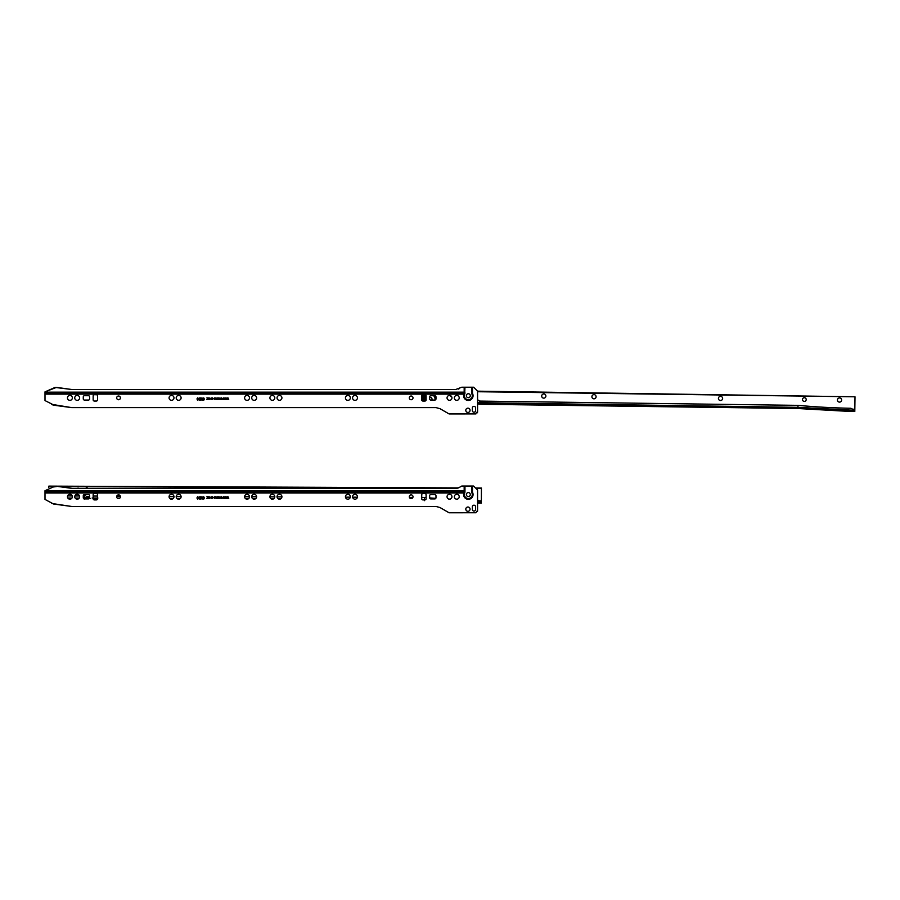 <?xml version="1.0" encoding="UTF-8"?>
<svg xmlns="http://www.w3.org/2000/svg" width="900" height="900" viewBox="0 0 900 900"><rect width="100%" height="100%" fill="white"/><g stroke="black" fill="none" stroke-linecap="round" stroke-linejoin="round"><path stroke-width="1.35" d="M464.963 392.704A3.949 3.949 0 0 1 464.67 394.211A3.949 3.949 0 0 0 468.326 399.668A3.949 3.949 0 0 0 471.983 394.211A3.949 3.949 0 0 1 471.69 392.704L471.69 387.214L464.963 387.214L464.67 394.211M224.078 397.89L224.786 399.611L224.224 398.25L223.954 399.611L223.414 398.284L222.851 399.611L223.256 397.89L223.819 399.206L224.078 397.89M221.355 398.104L220.759 398.498L221.355 397.856L221.985 398.745L221.344 399.645L220.781 399.082L221.737 398.756L221.355 398.104M218.779 397.89L219.026 399.611L217.553 399.645L217.114 397.89L217.609 399.397L217.946 397.89L218.441 399.397L218.779 397.89M214.695 398.104L214.099 398.498L214.695 397.856L215.336 398.745L214.684 399.645L214.695 398.104M212.569 398.104L211.972 398.498L212.569 397.856L213.21 398.745L212.558 399.645L212.569 398.104M206.854 397.89L208.091 397.89L207.214 399.364L208.058 399.611L206.888 399.611L207.799 398.126L206.854 397.89M201.87 397.89L202.95 398.475L202.095 400.286L201.87 397.89M199.204 397.856L199.834 399.071L199.204 400.286L198.574 399.071L199.204 397.856M228.026 397.89L228.735 399.611L228.161 398.25L227.903 399.611L227.362 398.284L226.789 399.611L227.205 397.89L227.768 399.206L228.026 397.89M475.605 410.58L475.605 407.97A1.62 1.62 0 0 0 473.974 406.35A1.62 1.62 0 0 0 472.354 407.97L472.354 410.58A1.62 1.62 0 0 0 473.974 412.2A1.62 1.62 0 0 0 475.605 410.58A1.62 1.62 0 0 1 473.974 412.2A1.62 1.62 0 0 1 472.354 410.58M465.795 410.299A2.137 2.137 0 0 0 467.933 412.436A2.137 2.137 0 0 0 470.059 410.299A2.137 2.137 0 0 0 467.933 408.161A2.137 2.137 0 0 0 465.795 410.299M244.597 397.89A2.453 2.453 0 0 0 247.05 400.331A2.453 2.453 0 0 0 249.502 397.89A2.453 2.453 0 0 0 247.05 395.438A2.453 2.453 0 0 0 244.597 397.89M176.197 397.89A2.453 2.453 0 0 0 178.65 400.331A2.453 2.453 0 0 0 181.102 397.89A2.453 2.453 0 0 0 178.65 395.438A2.453 2.453 0 0 0 176.197 397.89M169.076 397.89A2.453 2.453 0 0 0 171.529 400.331A2.453 2.453 0 0 0 173.981 397.89A2.453 2.453 0 0 0 171.529 395.438A2.453 2.453 0 0 0 169.076 397.89M352.553 397.89A2.453 2.453 0 0 0 355.005 400.331A2.453 2.453 0 0 0 357.457 397.89A2.453 2.453 0 0 0 355.005 395.438A2.453 2.453 0 0 0 352.553 397.89M345.431 397.89A2.453 2.453 0 0 0 347.884 400.331A2.453 2.453 0 0 0 350.336 397.89A2.453 2.453 0 0 0 347.884 395.438A2.453 2.453 0 0 0 345.431 397.89M277.031 397.89A2.453 2.453 0 0 0 279.472 400.331A2.453 2.453 0 0 0 281.925 397.89A2.453 2.453 0 0 0 279.472 395.438A2.453 2.453 0 0 0 277.031 397.89M269.91 397.89A2.453 2.453 0 0 0 272.363 400.331A2.453 2.453 0 0 0 274.815 397.89A2.453 2.453 0 0 0 272.363 395.438A2.453 2.453 0 0 0 269.91 397.89M251.719 397.89A2.453 2.453 0 0 0 254.171 400.331A2.453 2.453 0 0 0 256.624 397.89A2.453 2.453 0 0 0 254.171 395.438A2.453 2.453 0 0 0 251.719 397.89M116.685 397.89A1.856 1.856 0 0 0 118.541 399.746A1.856 1.856 0 0 0 120.409 397.89A1.856 1.856 0 0 0 118.541 396.022A1.856 1.856 0 0 0 116.685 397.89M409.286 397.89A1.856 1.856 0 0 0 411.154 399.746A1.856 1.856 0 0 0 413.01 397.89A1.856 1.856 0 0 0 411.154 396.022A1.856 1.856 0 0 0 409.286 397.89M435.983 398.869L435.983 396.9A1.181 1.181 0 0 0 434.79 395.707L430.841 395.707A1.181 1.181 0 0 0 429.649 396.9L429.649 398.869A1.181 1.181 0 0 0 430.841 400.061L434.79 400.061A1.181 1.181 0 0 0 435.983 398.869M424.912 394.718L422.933 394.718A1.181 1.181 0 0 0 421.74 395.91L421.74 399.859A1.181 1.181 0 0 0 422.933 401.051L424.912 401.051A1.181 1.181 0 0 0 426.094 399.859L426.094 395.91A1.181 1.181 0 0 0 424.912 394.718M96.323 394.718L94.343 394.718A1.181 1.181 0 0 0 93.161 395.91L93.161 399.859A1.181 1.181 0 0 0 94.343 401.051L96.323 401.051A1.181 1.181 0 0 0 97.515 399.859L97.515 395.91A1.181 1.181 0 0 0 96.323 394.718A1.181 1.181 0 0 1 97.515 395.91M67.455 397.89A2.453 2.453 0 0 0 69.907 400.331A2.453 2.453 0 0 0 72.36 397.89A2.453 2.453 0 0 0 69.907 395.438A2.453 2.453 0 0 0 67.455 397.89M74.734 397.89A2.453 2.453 0 0 0 77.186 400.331A2.453 2.453 0 0 0 79.639 397.89A2.453 2.453 0 0 0 77.186 395.438A2.453 2.453 0 0 0 74.734 397.89M447.053 397.89A2.453 2.453 0 0 0 449.505 400.331A2.453 2.453 0 0 0 451.957 397.89A2.453 2.453 0 0 0 449.505 395.438A2.453 2.453 0 0 0 447.053 397.89M454.331 397.89A2.453 2.453 0 0 0 456.784 400.331A2.453 2.453 0 0 0 459.225 397.89A2.453 2.453 0 0 0 456.784 395.438A2.453 2.453 0 0 0 454.331 397.89M84.465 400.061L88.414 400.061A1.181 1.181 0 0 0 89.606 398.869L89.606 396.9A1.181 1.181 0 0 0 88.414 395.707L84.465 395.707A1.181 1.181 0 0 0 83.272 396.9L83.272 398.869A1.181 1.181 0 0 0 84.465 400.061A1.181 1.181 0 0 1 83.272 398.869M475.954 413.899L475.2 413.944L477.574 411.57L477.574 391.162L473.625 387.214L472.478 387.214L472.478 392.704A3.161 3.161 0 0 0 472.714 393.907A4.747 4.747 0 0 1 468.326 400.455A4.747 4.747 0 0 1 463.849 394.132L464.873 393.559M463.849 394.132L45 394.132L45 400.579L54.315 405.281L71.64 407.61L436.027 407.61L439.988 408.668L449.111 413.944L475.695 413.933M197.64 400.286L197.089 399.701L197.662 400.039L198.112 399.116L197.055 398.655L197.662 397.856L198.326 399.015L197.64 400.286M200.734 397.856L201.341 398.531L200.329 398.599L200.722 400.039L201.308 399.701L200.734 400.286L200.081 398.599L200.734 397.856M203.737 397.856L204.368 399.071L203.726 400.286L203.096 399.071L203.737 397.856M209.227 397.89L209.475 399.611L208.811 399.645L208.339 397.89L208.868 399.397L209.227 397.89M211.185 397.856L211.849 398.745L211.185 399.645L210.521 398.767L211.185 397.856M215.73 397.89L216.81 398.34L215.797 398.993L216.776 399.116L216.112 399.645L215.73 397.89M219.971 397.856L220.635 398.745L219.971 399.645L219.308 398.767L219.971 397.856M226.046 397.89L226.766 399.611L226.192 398.25L225.922 399.611L225.394 398.284L224.82 399.611L225.236 397.89L225.787 399.206L226.046 397.89M45 394.132L45 391.871L54.821 387.54M51.446 404.291L71.64 407.61L419.423 407.61M54.214 387.72L55.789 387.405M55.305 387.45L72.349 389.576L455.535 389.576L461.756 387.214L464.963 387.214M56.419 387.405L45 391.871M471.69 387.214L472.478 387.214M464.963 392.895L464.175 392.152L45 392.152M797.951 407.34L797.895 408.521L797.906 407.34L854.809 410.321L854.798 411.502L797.895 408.521L479.306 404.246L477.574 403.526L479.306 404.246L479.317 403.054L797.906 407.34L479.317 403.054L479.306 404.246L797.895 408.521L479.306 404.246L477.574 403.526L477.54 412.324M477.562 412.065L477.439 412.762M197.685 399.184L197.674 398.104L197.685 399.184M199.215 400.039L199.192 398.104L199.215 400.039M202.703 398.745L202.118 399.825L202.703 398.745M203.737 400.039L203.726 398.104L203.737 400.039M211.196 399.397L211.185 398.104L211.196 399.397M215.797 398.644L216.562 398.351L215.797 398.644M219.971 399.397L219.96 398.104L219.971 399.397M430.088 397.249A1.98 1.98 0 0 0 429.649 397.294A1.98 1.98 0 0 1 431.854 400.061A1.98 1.98 0 0 0 432.034 399.229M839.498 402.12A2.093 2.093 0 0 1 837.439 400.005A2.093 2.093 0 0 1 839.554 397.935A2.093 2.093 0 0 1 841.624 400.061A2.093 2.093 0 0 1 839.498 402.12M720.495 400.522A2.093 2.093 0 0 1 718.425 398.396A2.093 2.093 0 0 1 720.551 396.338A2.093 2.093 0 0 1 722.621 398.452A2.093 2.093 0 0 1 720.495 400.522M593.977 398.824A2.093 2.093 0 0 1 591.908 396.697A2.093 2.093 0 0 1 594.034 394.627A2.093 2.093 0 0 1 596.092 396.754A2.093 2.093 0 0 1 593.977 398.824M543.757 398.149A2.093 2.093 0 0 1 541.699 396.022A2.093 2.093 0 0 1 543.814 393.952A2.093 2.093 0 0 1 545.884 396.079A2.093 2.093 0 0 1 543.757 398.149M804.319 401.411A1.856 1.856 0 0 1 802.485 399.532A1.856 1.856 0 0 1 804.364 397.699A1.856 1.856 0 0 1 806.197 399.577A1.856 1.856 0 0 1 804.319 401.411M451.631 396.675A1.856 1.856 0 0 1 449.933 395.471M477.574 399.859A6.379 6.379 0 0 1 479.588 401.085L798.064 405.36A730.012 730.012 0 0 0 850.86 408.274L854.809 410.321L854.798 411.502L854.831 409.252L854.809 410.321L852.683 409.219L854.831 409.252L855 396.799L477.574 391.725M477.574 391.162L855 396.799M421.74 395.91A1.181 1.181 0 0 1 422.404 394.841L422.325 400.882A1.181 1.181 0 0 1 421.74 399.859M479.317 403.178L797.951 407.452L479.317 403.178L797.951 407.452L854.809 410.434L797.951 407.452L797.962 406.271L797.951 407.452L479.317 403.178L478.316 402.761L479.317 403.178L479.329 401.985M477.574 402.041L478.406 402.671L477.574 403.526L479.306 404.246L477.574 403.526L479.306 404.246L477.574 403.526L479.306 404.246L797.895 408.521L854.798 411.502L854.809 410.321M425.059 394.729L423.338 399.229L422.741 399.229L424.294 394.718L423.259 396.54L422.978 401.051L422.741 399.229M435.78 399.532A5.737 5.737 0 0 0 434.588 395.707M425.914 395.269A5.737 5.737 0 0 0 424.62 401.051M434.993 400.039A5.006 5.006 0 0 0 433.609 395.707M426.094 396.18A5.006 5.006 0 0 0 425.363 400.961M423.338 399.229L423.585 401.051M466.346 395.707A1.98 1.98 0 0 0 468.326 397.688A1.98 1.98 0 0 0 470.306 395.707A1.98 1.98 0 0 0 468.326 393.739A1.98 1.98 0 0 0 466.346 395.707M52.133 404.674L53.561 405.157L52.133 404.674M57.532 387.529L72.349 389.576L452.374 389.576M458.471 389.059L459.484 388.519M472.354 407.97A1.62 1.62 0 0 1 473.974 406.35A1.62 1.62 0 0 1 475.605 407.97M97.515 399.859A1.181 1.181 0 0 1 96.323 401.051M94.343 401.051A1.181 1.181 0 0 1 93.161 399.859M93.161 395.91A1.181 1.181 0 0 1 94.343 394.718M83.272 396.9A1.181 1.181 0 0 1 84.465 395.707M88.414 395.707A1.181 1.181 0 0 1 89.606 396.9M89.606 398.869A1.181 1.181 0 0 1 88.414 400.061M797.906 407.34L797.895 408.521L849.094 411.401L797.895 408.521L797.906 407.34L478.406 402.671M422.404 394.841L422.325 400.882M849.094 411.401L797.895 408.521L851.344 411.446M48.836 487.586L48.848 486.124L49.635 486.124L48.848 486.124L48.848 487.192L48.848 486.124L458.471 487.912L461.756 486.056L464.963 486.056L464.963 491.558A3.949 3.949 0 0 1 464.67 493.065A3.949 3.949 0 0 0 468.326 498.521A3.949 3.949 0 0 0 471.983 493.065A3.949 3.949 0 0 1 471.69 491.558L471.69 486.056L464.963 486.056M280.733 498.848L278.201 498.836M273.668 498.814L271.035 498.803M255.6 498.735L252.731 498.724M248.524 498.701L245.565 498.69M180.45 498.409L176.839 498.386M173.362 498.375L169.695 498.353M119.767 498.139L117.315 498.127M424.474 499.478L424.429 500.659L424.429 499.466L425.723 499.579M475.549 487.991L481.421 488.014L481.354 503.123L481.365 501.93L477.574 500.017M280.507 498.96L278.426 498.949L280.507 498.96M273.454 498.926L271.238 498.915L273.454 498.926M255.409 498.848L252.911 498.836L255.409 498.848M248.344 498.825L245.745 498.803L248.344 498.825M180.326 498.521L176.951 498.51L180.326 498.521M173.239 498.488L169.808 498.476L173.239 498.488M119.621 498.251L117.461 498.251L119.621 498.251M88.189 496.541L89.606 496.789L88.189 496.541L85.23 497.7L89.606 496.789L88.189 496.541L85.23 497.7L89.606 496.789L88.189 496.541L84.229 498.105L88.189 496.541L85.23 497.7L89.606 496.789L88.189 496.541M88.177 497.61L85.331 498.915L88.177 497.61L90.394 498.499L88.177 497.61L85.343 498.915L88.177 497.61L90.394 498.499L88.177 497.61L85.961 498.476L88.177 497.61L90.394 498.499L88.177 497.61L90.394 498.499L88.177 497.61L85.331 498.915L88.177 497.61M477.9 503.1L481.354 503.123L477.574 503.089L481.354 503.123L477.574 503.089L481.354 503.123L477.574 503.089L481.354 503.123L481.365 501.93L481.354 503.123L477.574 503.089L477.506 511.369M52.133 503.527L71.64 506.464L419.423 506.464M475.954 512.752L449.111 512.786L439.988 507.521L436.027 506.464L71.64 506.464L53.561 504.011L45 499.421L45 490.725L48.836 488.981M77.242 488.43L78.941 488.43A1.856 1.856 0 0 0 77.242 488.43M85.556 488.43L88.031 488.43A2.093 2.093 0 0 0 85.556 488.43M169.819 488.43L170.618 488.43A2.093 2.093 0 0 0 169.819 488.43M50.805 486.135L51.66 487.699L52.74 487.204M475.605 509.434A1.62 1.62 0 0 1 473.974 511.054A1.62 1.62 0 0 1 472.354 509.434A1.62 1.62 0 0 0 473.974 511.054A1.62 1.62 0 0 0 475.605 509.434L475.605 506.824A1.62 1.62 0 0 0 473.974 505.204A1.62 1.62 0 0 0 472.354 506.824A1.62 1.62 0 0 1 473.974 505.204A1.62 1.62 0 0 1 475.605 506.824M97.391 499.23A1.181 1.181 0 0 1 96.323 499.905A1.181 1.181 0 0 0 97.515 498.713L97.515 494.764A1.181 1.181 0 0 0 96.323 493.571L94.343 493.571A1.181 1.181 0 0 0 93.161 494.764L93.161 498.713A1.181 1.181 0 0 0 94.343 499.905A1.181 1.181 0 0 1 93.274 499.207L97.391 499.23M89.606 497.723A1.181 1.181 0 0 1 88.414 498.915A1.181 1.181 0 0 0 89.606 497.723L89.606 495.754A1.181 1.181 0 0 0 88.414 494.561L84.465 494.561A1.181 1.181 0 0 0 83.272 495.754L83.272 497.723A1.181 1.181 0 0 0 84.465 498.915L88.414 498.915M466.346 494.561A1.98 1.98 0 0 0 468.326 496.541A1.98 1.98 0 0 0 470.306 494.561A1.98 1.98 0 0 0 468.326 492.581A1.98 1.98 0 0 0 466.346 494.561M421.74 497.486L424.564 497.498A730.012 730.012 0 0 0 426.094 497.621M429.671 497.902A730.012 730.012 0 0 0 435.814 498.33M448.808 499.084A730.012 730.012 0 0 0 449.966 499.14M116.786 496.147L120.319 496.159M169.11 496.373L173.959 496.395M176.22 496.406L181.08 496.429M244.597 496.71L249.502 496.733A2.453 2.453 0 0 0 247.05 494.291A2.453 2.453 0 0 0 244.597 496.733A2.453 2.453 0 0 0 247.05 499.185A2.453 2.453 0 0 0 249.502 496.733M251.719 496.744L256.624 496.755A2.453 2.453 0 0 0 254.171 494.291A2.453 2.453 0 0 0 251.719 496.733A2.453 2.453 0 0 0 254.171 499.185A2.453 2.453 0 0 0 256.624 496.733M269.91 496.822L274.815 496.845M277.031 496.845L281.925 496.868M345.465 497.149L350.291 497.171M352.586 497.183L357.412 497.205M409.421 497.43L412.864 497.441M93.161 496.046L97.515 496.069M83.272 496.001L83.981 496.001A6.379 6.379 0 0 1 86.929 494.561M67.59 495.934L72.236 495.956M74.858 495.968L79.515 495.99M477.574 501.907L481.354 502.054L481.365 500.861L479.228 500.85L481.365 501.93M77.67 499.14L76.68 499.14L77.67 499.14M70.526 499.106L69.266 499.106L70.526 499.106M67.826 498.026L71.977 498.049M75.127 498.06L79.234 498.082M83.34 498.094L85.23 497.7L84.229 498.105L84.229 496.912M424.474 499.59L425.599 499.68L424.474 499.59L424.474 498.397L424.474 499.59M477.574 502.031L481.354 502.054L477.574 502.031M424.429 499.466L424.429 500.659M224.078 496.733L224.786 498.465L224.224 497.104L223.954 498.465L223.414 497.137L222.851 498.465L223.256 496.733L223.819 498.06L224.078 496.733M221.355 496.957L220.759 497.351L221.355 496.71L221.985 497.599L221.344 498.499L220.781 497.936L221.737 497.61L221.355 496.957M218.779 496.733L219.026 498.465L217.553 498.499L217.114 496.733L217.609 498.251L217.946 496.733L218.441 498.251L218.779 496.733M214.695 496.957L214.099 497.351L214.695 496.71L215.336 497.599L214.684 498.499L214.695 496.957M212.569 496.957L211.972 497.351L212.569 496.71L213.21 497.599L212.558 498.499L212.569 496.957M206.854 496.733L208.091 496.733L207.214 498.218L208.058 498.465L206.888 498.465L207.799 496.98L206.854 496.733M201.87 496.733L202.95 497.317L202.095 499.14L201.87 496.733M199.204 496.71L199.834 497.925L199.204 499.14L198.574 497.925L199.204 496.71M228.026 496.733L228.735 498.465L228.161 497.104L227.903 498.465L227.362 497.137L226.789 498.465L227.205 496.733L227.768 498.06L228.026 496.733M472.354 506.824L472.354 509.434M465.795 509.152A2.137 2.137 0 0 0 467.933 511.29A2.137 2.137 0 0 0 470.059 509.152A2.137 2.137 0 0 0 467.933 507.015A2.137 2.137 0 0 0 465.795 509.152M176.197 496.733A2.453 2.453 0 0 0 178.65 499.185A2.453 2.453 0 0 0 181.102 496.733A2.453 2.453 0 0 0 178.65 494.291A2.453 2.453 0 0 0 176.197 496.733M169.076 496.733A2.453 2.453 0 0 0 171.529 499.185A2.453 2.453 0 0 0 173.981 496.733A2.453 2.453 0 0 0 171.529 494.291A2.453 2.453 0 0 0 169.076 496.733M352.553 496.733A2.453 2.453 0 0 0 355.005 499.185A2.453 2.453 0 0 0 357.457 496.733A2.453 2.453 0 0 0 355.005 494.291A2.453 2.453 0 0 0 352.553 496.733M345.431 496.733A2.453 2.453 0 0 0 347.884 499.185A2.453 2.453 0 0 0 350.336 496.733A2.453 2.453 0 0 0 347.884 494.291A2.453 2.453 0 0 0 345.431 496.733M277.031 496.733A2.453 2.453 0 0 0 279.472 499.185A2.453 2.453 0 0 0 281.925 496.733A2.453 2.453 0 0 0 279.472 494.291A2.453 2.453 0 0 0 277.031 496.733M269.91 496.733A2.453 2.453 0 0 0 272.363 499.185A2.453 2.453 0 0 0 274.815 496.733A2.453 2.453 0 0 0 272.363 494.291A2.453 2.453 0 0 0 269.91 496.733M116.685 496.733A1.856 1.856 0 0 0 118.541 498.6A1.856 1.856 0 0 0 120.409 496.733A1.856 1.856 0 0 0 118.541 494.876A1.856 1.856 0 0 0 116.685 496.733M409.286 496.733A1.856 1.856 0 0 0 411.154 498.6A1.856 1.856 0 0 0 413.01 496.733A1.856 1.856 0 0 0 411.154 494.876A1.856 1.856 0 0 0 409.286 496.733M435.983 497.723L435.983 495.754A1.181 1.181 0 0 0 434.79 494.561L430.841 494.561A1.181 1.181 0 0 0 429.649 495.754L429.649 497.723A1.181 1.181 0 0 0 430.841 498.915L434.79 498.915A1.181 1.181 0 0 0 435.983 497.723M424.912 493.571L422.933 493.571A1.181 1.181 0 0 0 421.74 494.764L421.74 498.713A1.181 1.181 0 0 0 422.933 499.905L424.912 499.905A1.181 1.181 0 0 0 426.094 498.713L426.094 494.764A1.181 1.181 0 0 0 424.912 493.571M94.343 499.905L96.323 499.905M67.455 496.733A2.453 2.453 0 0 0 69.907 499.185A2.453 2.453 0 0 0 72.36 496.733A2.453 2.453 0 0 0 69.907 494.291A2.453 2.453 0 0 0 67.455 496.733M74.734 496.733A2.453 2.453 0 0 0 77.186 499.185A2.453 2.453 0 0 0 79.639 496.733A2.453 2.453 0 0 0 77.186 494.291A2.453 2.453 0 0 0 74.734 496.733M447.053 496.733A2.453 2.453 0 0 0 449.505 499.185A2.453 2.453 0 0 0 451.957 496.733A2.453 2.453 0 0 0 449.505 494.291A2.453 2.453 0 0 0 447.053 496.733M454.331 496.733A2.453 2.453 0 0 0 456.784 499.185A2.453 2.453 0 0 0 459.225 496.733A2.453 2.453 0 0 0 456.784 494.291A2.453 2.453 0 0 0 454.331 496.733M475.695 512.775L477.574 510.424L477.574 490.016L473.625 486.056L472.478 486.056L472.478 491.558A3.161 3.161 0 0 0 472.714 492.761A4.747 4.747 0 0 1 468.326 499.309A4.747 4.747 0 0 1 463.849 492.986L464.873 492.412L464.67 493.065M197.64 499.14L197.089 498.555L197.662 498.892L198.112 497.97L197.055 497.509L197.662 496.71L198.326 497.858L197.64 499.14M200.734 496.71L201.341 497.385L200.329 497.452L200.722 498.892L201.308 498.555L200.734 499.14L200.081 497.452L200.734 496.71M203.737 496.71L204.368 497.925L203.726 499.14L203.096 497.925L203.737 496.71M209.227 496.733L209.475 498.465L208.811 498.499L208.339 496.733L208.868 498.251L209.227 496.733M211.185 496.71L211.849 497.599L211.185 498.499L210.521 497.621L211.185 496.71M215.73 496.733L216.81 497.194L215.797 497.846L216.776 497.97L216.112 498.499L215.73 496.733M219.971 496.71L220.635 497.599L219.971 498.499L219.308 497.621L219.971 496.71M226.046 496.733L226.766 498.465L226.192 497.104L225.922 498.465L225.394 497.137L224.82 498.465L225.236 496.733L225.787 498.06L226.046 496.733M464.963 491.558L464.873 492.39L45 492.39M51.446 503.145L52.121 503.516M54.214 486.574L54.821 486.394M56.419 486.259L72.349 488.43L455.535 488.43L459.484 487.373M57.532 486.382L53.179 487.012L45 490.725M471.69 486.056L472.478 486.056M464.963 491.749L464.175 491.006L45 491.006M197.685 498.026L197.674 496.957L197.685 498.026M199.215 498.892L199.192 496.957L199.215 498.892M202.703 497.599L202.118 498.668L202.703 497.599M203.737 498.892L203.726 496.957L203.737 498.892M211.196 498.251L211.185 496.957L211.196 498.251M215.797 497.498L216.562 497.205L215.797 497.498M219.971 498.251L219.96 496.957L219.971 498.251M471.983 394.211L472.714 393.907M464.873 393.536L45 393.536M464.175 392.152L464.175 387.214M464.895 392.749L45 392.749M471.69 392.704L472.478 392.704M86.524 496.733L85.151 497.621L89.606 496.665L88.189 496.418M88.155 496.418L86.546 496.721M92.138 498.015L97.909 498.037M84.229 497.981L84.218 499.174L84.229 497.981L85.151 497.621L85.961 498.476L85.151 497.621M481.421 488.407L475.954 488.385M457.279 488.306L58.883 486.562M84.42 496.845L85.23 497.7M471.983 493.065L472.714 492.761M463.849 492.986L45 492.986M464.175 491.006L464.175 486.056M464.895 491.603L45 491.603M471.69 491.558L472.478 491.558"/></g></svg>
